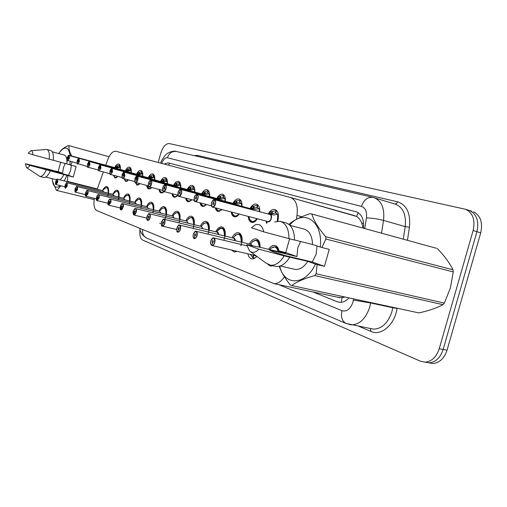 <?xml version="1.0" encoding="UTF-8"?>
<svg xmlns="http://www.w3.org/2000/svg" width="507" height="507" viewBox="0 0 507 507"><rect width="100%" height="100%" fill="white"/><g stroke="black" fill="none" stroke-linecap="round" stroke-linejoin="round"><path stroke-width="0.76" d="M268.203 214.005C270.187 210.557 272.417 209.049 274.889 209.467C278.172 210.944 279.173 214.657 277.912 220.602L277.747 221.153M250.04 208.51C251.935 205.164 254.051 203.687 256.377 204.074C258.747 204.942 259.85 207.496 259.685 211.736M232.941 203.345C234.754 200.088 236.756 198.636 238.949 199.004C241.18 199.828 242.2 202.28 242.016 206.374M216.812 198.471C218.549 195.296 220.456 193.883 222.529 194.225C224.62 194.999 225.571 197.369 225.374 201.323M201.577 193.864C203.244 190.771 205.062 189.39 207.021 189.707C208.992 190.448 209.873 192.73 209.664 196.558M187.159 189.51C188.762 186.494 190.493 185.137 192.349 185.435C194.213 186.145 195.03 188.351 194.815 192.052M173.502 185.378C175.048 182.444 176.696 181.113 178.458 181.392C180.213 182.064 180.98 184.199 180.752 187.793M160.542 181.468C162.025 178.597 163.603 177.292 165.276 177.558C166.942 178.198 167.652 180.264 167.418 183.749M148.475 177.513L148.24 177.748C149.66 174.94 151.168 173.667 152.759 173.914C154.337 174.522 155.003 176.525 154.762 179.915M136.592 174.034C137.961 171.404 139.381 170.213 140.851 170.447C142.347 171.03 142.974 172.976 142.727 176.265M125.565 170.39C126.858 168.001 128.176 166.923 129.513 167.145C130.939 167.709 131.522 169.592 131.275 172.792M114.956 167.101C116.198 164.819 117.447 163.786 118.708 163.995C120.058 164.541 120.609 166.366 120.355 169.49M268.507 249.381C270.415 246.484 272.512 245.166 274.8 245.439C276.961 245.92 278.362 247.758 278.996 250.959M249.362 244.057C251.269 240.356 253.506 238.626 256.073 238.867C258.843 239.678 260.18 242.485 260.091 247.302M232.067 237.745C233.904 234.139 236.034 232.46 238.461 232.694C241.389 233.689 242.561 236.889 241.991 242.295M215.767 231.807C217.541 228.289 219.569 226.648 221.863 226.876C224.588 227.827 225.672 230.888 225.114 236.072M200.385 226.198C202.09 222.769 204.029 221.166 206.197 221.388C208.745 222.288 209.746 225.235 209.207 230.21M185.835 220.894C187.482 217.554 189.333 215.988 191.393 216.197C193.775 217.059 194.701 219.886 194.175 224.683M172.057 215.874C173.648 212.61 175.422 211.083 177.374 211.286C179.611 212.11 180.473 214.829 179.953 219.449M158.989 211.115C160.529 207.933 162.227 206.438 164.078 206.628C166.188 207.414 166.987 210.037 166.473 214.499M146.58 206.596C148.069 203.484 149.698 202.02 151.46 202.211C153.444 202.958 154.185 205.493 153.684 209.803M134.786 202.299C136.225 199.264 137.784 197.831 139.463 198.003C141.339 198.725 142.03 201.171 141.535 205.341M123.55 198.212C124.944 195.239 126.439 193.839 128.043 194.004C129.817 194.694 130.464 197.058 129.982 201.102M112.846 194.32C114.195 191.412 115.634 190.036 117.161 190.195C118.841 190.854 119.443 193.148 118.968 197.065C119.322 193.864 118.834 191.919 117.497 191.24L115.374 191.792M102.668 190.499C103.973 187.717 105.342 186.405 106.781 186.557C108.378 187.191 108.935 189.415 108.473 193.218M344.183 296.849L342.022 297.647L345.102 297.045M363.145 228.118L361.795 223.207C360.49 219.981 358.734 217.725 356.541 216.438L290.612 197.527M337.916 297.286L341.826 297.571M94.397 198.357C93.402 204.923 94.201 209.004 96.799 210.601L273.964 283.635C277.766 283.812 281.265 281.537 284.446 276.809M296.335 219.347L296.988 215.431C298.135 205.798 295.993 199.828 290.574 197.515L115.786 151.251C112.706 150.991 109.924 154.033 107.446 160.389L105.735 165.2M103.346 171.93L97.205 189.231M128.607 179.922L125.742 181.519L123.974 178.698M139.919 183.629L136.991 185.169L135.103 182.165M151.796 187.527L148.805 189.01C147.67 188.674 146.979 187.482 146.738 185.423M164.274 191.627L161.232 193.04C160.047 192.704 159.318 191.5 159.04 189.428M177.982 195.284L174.313 197.293C173.083 196.944 172.31 195.734 171.993 193.655M191.925 199.758L188.103 201.767C186.83 201.418 186.006 200.195 185.644 198.117M206.596 204.536L202.667 206.495C201.342 206.14 200.474 204.917 200.062 202.832M222.11 209.606L218.067 211.495C216.692 211.134 215.773 209.911 215.304 207.832M239.279 214.068C237.675 216.178 236.04 217.085 234.38 216.793C232.669 216.318 231.623 214.715 231.249 211.983M257.417 218.79C255.623 221.521 253.709 222.725 251.687 222.415C249.615 221.806 248.462 219.804 248.227 216.4M266.441 223.156L266.333 221.109M117.82 176.398L115.019 178.039L113.334 175.213M160.383 223.435L159.705 223.27M237.099 251.314L234.297 252.055L231.61 250.046M256.783 256.314C255.198 258.183 253.57 259.033 251.897 258.849C249.869 258.469 248.544 256.789 247.923 253.823M272.848 265.744L270.624 266.08L267.842 264.407M158.197 162.474L160.592 153.741C162.804 146.916 165.681 143.519 169.237 143.563L465.908 209.359C472.961 213.13 475.363 220.19 473.126 230.539L439.239 348.734L443.156 349.469C440.387 357.695 435.703 362.15 429.112 362.822L424.999 362.15L429.112 362.822C435.703 362.15 440.387 357.695 443.156 349.469L476.941 231.686L443.156 349.469L447.041 350.191C444.284 358.392 439.601 362.828 432.997 363.5L428.897 362.828M471.808 211.235L469.697 210.563C476.757 214.334 479.172 221.375 476.941 231.686C479.172 221.375 476.757 214.334 469.697 210.563L468.056 210.044M473.456 211.755C480.522 215.526 482.949 222.548 480.731 232.821L447.041 350.191M439.239 348.734C436.464 356.991 431.78 361.466 425.196 362.144L420.544 361.25L142.733 240.096C140.249 238.601 139.349 235.026 140.027 229.373M312.851 291.931L337.415 301.798L339.703 302.343C342.979 302.552 346.059 301.063 348.955 297.875M363.487 228.213C364.153 219.512 361.776 214.049 356.345 211.818L168.058 162.829L164.16 164.053M56.885 179.377L57.405 179.205L57.747 182.286L55.998 184.485L57.627 182.254C57.88 178.679 57.228 178.432 55.681 181.506L55.909 184.447L56.461 182.78M108.511 192.958C108.796 189.979 108.327 188.186 107.097 187.577L105.095 188.097M103.453 191.957L102.801 190.645L103.453 191.957L102.801 190.645L57.405 179.205C57.304 178.521 56.727 179.288 55.675 181.506C55.371 183.705 55.459 184.719 55.954 184.554L56.017 184.573M56.397 182.767L56.315 181.753L56.873 180.98L56.987 182.007L55.998 184.485M56.068 184.599L64.915 186.791L56.055 184.592M107.82 195.949C109.043 191.557 108.802 188.769 107.097 187.577L106.952 187.533M120.393 167.12L117.542 167.88L114.816 167.652L115.159 168.007M68.565 155.478L114.734 167.627L116.16 165.973L117.453 165.878L119.665 164.737M69.066 155.408L69.446 158.368L67.691 160.757C67.203 161.378 67.076 160.358 67.292 157.696C68.179 155.624 68.775 154.831 69.079 155.307L67.298 157.696C67.057 161.277 67.735 161.486 69.326 158.33L69.066 155.408L68.66 158.121L68.071 158.919L67.963 157.905L68.572 157.113M115.482 177.691L116.914 177.38M115.184 166.904L117.047 167.411L116.838 166.03M119.861 165.06L119.424 166.55L117.047 167.411M69.174 155.338L114.804 167.646M119.24 166.499L119.677 164.75M68.54 157.107L68.977 155.376M115.431 177.672L116.179 177.875M116.654 167.31L116.287 167.551M120.349 167.937L119.424 166.55M66.379 182.97L66.937 182.786L67.317 185.955L65.498 188.192L67.197 185.917C67.437 182.254 66.753 181.994 65.156 185.137L65.409 188.16L65.973 186.449M113.809 195.778L113.181 194.403L113.809 195.778L113.181 194.403L66.937 182.786C66.835 182.114 66.24 182.894 65.143 185.131C64.833 187.375 64.934 188.42 65.447 188.262L65.523 188.281M65.91 186.437L65.821 185.391L66.398 184.605L66.525 185.663L65.498 188.192M118.283 199.866C119.551 195.353 119.291 192.483 117.497 191.24L117.339 191.196M76.348 186.747L76.944 186.551C77.634 186.899 77.774 187.983 77.362 189.802L75.53 192.204L77.241 189.77C77.47 186.006 76.753 185.733 75.093 188.946L75.378 192.052L75.968 190.302M129.957 201.102C130.324 197.8 129.805 195.791 128.391 195.075L126.142 195.664M124.665 199.777L123.923 198.307L124.665 199.777L123.923 198.307L76.944 186.551C76.798 185.885 76.183 186.684 75.087 188.94C74.776 191.234 74.884 192.305 75.423 192.159L75.499 192.178M75.892 190.283L75.796 189.212L76.392 188.414L76.532 189.498L75.473 192.09M85.303 194.606L75.53 192.204L85.303 194.612M129.26 203.966C130.572 199.34 130.286 196.374 128.391 195.075L128.22 195.03M86.817 190.714L87.464 190.499C88.193 190.86 88.345 191.982 87.926 193.851L86.025 196.304L87.8 193.813C88.022 189.948 87.267 189.662 85.544 192.952L85.867 196.146L86.469 194.352M141.504 205.335C141.878 201.932 141.32 199.859 139.831 199.105L137.441 199.733M136.06 203.985L135.356 202.445L136.06 203.985L135.356 202.445L87.464 190.499C87.223 189.884 86.583 190.695 85.537 192.945C85.214 195.265 85.341 196.367 85.905 196.253L85.987 196.279M86.424 194.346L85.962 196.184M86.393 194.333L86.279 193.23L86.906 192.413L87.058 193.535L86.437 194.352M86.057 196.31L96.298 198.82L86.019 196.298M140.781 208.276C142.144 203.522 141.827 200.461 139.831 199.105L139.64 199.055M97.838 194.897L98.535 194.663C99.309 195.037 99.48 196.184 99.049 198.117L97.059 200.614L98.922 198.079C99.125 194.099 98.333 193.794 96.545 197.166L96.9 200.455L97.528 198.617M153.634 209.79C154.02 206.279 153.425 204.131 151.853 203.339L149.305 204.004M148.038 208.409L147.29 206.774L148.038 208.409L147.29 206.774L98.535 194.663C98.181 194.187 97.515 195.024 96.533 197.16C96.21 199.536 96.349 200.671 96.945 200.569L97.021 200.588M97.477 198.611L97.002 200.493M97.439 198.598L97.319 197.464L97.965 196.627L98.136 197.774L97.49 198.617M97.103 200.626L107.89 203.256L97.059 200.614M152.886 212.813C154.305 207.921 153.957 204.765 151.853 203.339L151.637 203.282M131.427 170.377L128.366 171.132L125.552 170.897L125.926 171.284M78.471 158.533L79.029 158.349L125.444 170.865L126.858 169.154L128.176 169.053L130.527 167.906M79.016 158.45L79.434 161.486L77.603 163.932C77.146 164.579 77.001 163.533 77.172 160.782C78.072 158.678 78.693 157.867 79.029 158.349L77.178 160.789C76.95 164.458 77.66 164.686 79.314 161.454L79.016 158.45L78.61 161.232L78.002 162.05L77.875 161.004L78.509 160.199M126.205 181.164L127.777 180.809M125.882 170.118L127.77 170.625L127.549 169.211M130.705 168.191L130.242 169.756L127.77 170.625M79.13 158.38L125.54 170.891M130.052 169.699L130.502 167.899M78.477 160.187L78.927 158.418M126.154 181.145L126.953 181.354M127.377 170.523L126.807 170.979M130.933 170.428L130.242 169.756M142.74 173.755L139.723 174.547L136.839 174.3M88.883 161.739L89.486 161.543L136.706 174.262L138.088 172.481L139.425 172.386L141.916 171.233M89.473 161.644L89.929 164.769L88.028 167.266C87.527 167.887 87.369 166.809 87.553 164.034C88.459 161.904 89.105 161.074 89.486 161.543L87.559 164.034C87.343 167.804 88.091 168.039 89.802 164.737L89.473 161.644L89.067 164.502L88.427 165.339L88.294 164.262L88.953 163.438M137.454 184.802L139.184 184.396L137.517 184.821L138.253 185.011M137.099 173.476L139.026 173.996L138.779 172.545M142.074 171.48L141.592 173.121L139.026 173.996M137.226 174.719L89.593 161.575M141.39 173.058L141.852 171.214M88.921 163.425L89.378 161.613M137.403 184.789L135.838 183.078M138.62 173.895L138.069 174.383M142.328 173.831L141.592 173.121M154.876 177.336L151.65 178.128L148.652 177.862L149.096 178.331M99.828 165.117L100.481 164.902L148.519 177.83L150.148 175.935M100.475 165.009L100.969 168.223L98.985 170.777C98.402 171.296 98.231 170.181 98.472 167.443C99.385 165.295 100.05 164.452 100.481 164.902L98.478 167.449C98.276 171.322 99.061 171.569 100.836 168.185L100.475 165.009L100.063 167.944L99.404 168.793L99.252 167.69L99.942 166.847M149.216 188.61L151.175 188.16L149.343 188.642L150.129 188.851M148.881 177.013L150.833 177.539L150.573 176.043L153.881 174.725M153.513 176.645L150.833 177.539M100.595 164.933L148.633 177.856M153.298 176.588L153.773 174.7M154.02 174.928L153.507 176.651L154.299 177.406M99.904 166.835L100.373 164.978M150.427 177.431L149.895 177.951M150.154 175.929L150.573 176.043M71.386 165.231L70.587 170.352L68.565 175.346L73.261 177.019L67.83 175.631L67.279 181.696M60.675 162.196L58.121 171.632L62.576 173.217L63.375 167.887L65.13 163.368M67.83 175.631L66.943 175.359L64.256 180.936M60.485 185.689C55.751 189.041 52.981 186.696 52.177 178.654M52.652 170.536L58.121 171.632M60.878 185.79L56.892 190.474L56.34 190.252L52.386 180.771M66.943 175.359L29.957 165.396C28.658 167.43 27.517 168.166 26.529 167.595L25.35 163.71L52.69 170.276M64.021 174.319C62.659 177.127 61.227 178.946 59.725 179.795M50.396 170.865C48.184 175.492 46.029 177.691 43.919 177.469L43.779 177.437M46.352 169.826C44.147 174.471 41.999 176.683 39.907 176.461L26.529 167.595M25.35 163.71L29.957 165.396M42.404 168.28L68.565 175.346M56.892 190.474L94.201 199.593M67.444 181.379L97.319 188.915M109.049 156.726L69.028 145.667C68.603 148.665 69.522 152.125 71.791 156.042M59.877 151.815C61.581 149.413 64.44 147.309 68.458 145.509L69.028 145.667M58.666 153.558C64.598 145.541 68.451 146.225 70.219 155.617M70.213 161.429L69.808 164.788L70.701 165.054L72.152 161.948M53.26 160.237L69.808 164.788M52.329 151.853L64.376 155.098C66.373 155.858 67.203 158.767 66.867 163.824M50.789 150.535C52.912 151.378 53.736 154.616 53.26 160.263L49.223 159.198C49.711 153.539 48.9 150.294 46.79 149.457L50.789 150.535M30.959 150.706L46.79 149.457M32.835 154.724L28.189 153.177L30.832 150.718C32.08 150.661 32.746 151.999 32.835 154.724L49.223 159.198M62.576 173.217L42.404 168.039M73.261 177.019L76.12 166.48L70.701 165.054M317.002 245.958L316.172 254.203L312.249 261.999L324.448 266.34L317.122 264.61L316.115 273.793L314.771 275.599C304.333 278.444 296.665 281.765 291.766 285.58L290.353 285.01C285.023 278.394 281.303 272.151 279.192 266.295M289.598 238.803L285.745 252.575L296.956 256.561L297.742 247.91L300.632 241.503M316.115 273.793L444.354 303.097L450.4 287.906L453.277 271.929L325.893 239.038L321.932 247.524L320.234 247.017C323.409 221.02 303.433 208.25 289.731 225.07M444.354 303.097L443.004 304.682L314.771 275.599M291.766 285.58L418.959 312.914C428.814 310.715 436.825 307.971 443.004 304.682M317.122 264.61L315.436 264.09C305.366 285.999 283.945 286.068 279.718 266.156M278.761 251.827L278.635 250.876L278.501 251.77M315.436 264.09L307.806 261.371L284.18 255.883L258.881 249.178C255.509 252.701 252.41 253.304 249.583 250.99L246.751 244.742L260.883 247.454L285.796 253.506L278.844 251.028M307.806 261.371C304.042 267.05 299.865 269.737 295.296 269.432L293.528 269.027M289.719 257.195C285.669 263.678 281.163 266.783 276.201 266.505L274.306 266.074M284.18 255.883C280.13 262.404 275.637 265.522 270.7 265.256L265.814 262.981L250.604 251.745M246.751 244.742L258.881 249.178M296.956 256.561L269.629 250.046C270.345 250.813 275.333 252.613 284.585 255.439L312.249 261.999M288.92 224.367C293.604 220.272 300.759 216.685 310.379 213.612L436.394 248.278L311.837 214.024C313.763 220.659 318.39 228.22 325.709 236.706L452.992 269.8C449.722 263.12 444.506 256.041 437.338 248.557M452.992 269.8L453.277 271.929M325.709 236.706L325.893 239.038M310.962 213.758L311.837 214.024M294.523 239.969L312.546 244.494L320.234 247.017M290.042 225.381L303.908 229.006C309.302 230.641 312.185 235.799 312.546 244.494M280.669 221.47L285.574 222.763C291.373 224.576 294.358 230.33 294.523 240.039L289.003 238.658C288.857 228.911 285.897 223.137 280.124 221.331L274.642 221.901M263.716 231.845L251.485 227.757L255.23 224.867C259.59 223.479 262.417 225.805 263.716 231.845L289.003 238.658M285.745 252.575L278.635 250.876M324.448 266.34L329.233 249.349L321.932 247.524M109.449 199.308L110.209 199.042C111.027 199.435 111.217 200.62 110.78 202.604L108.701 205.164L110.64 202.566C110.83 198.478 109.994 198.155 108.137 201.609L108.53 204.999L109.176 203.111M166.404 214.48C166.797 210.855 166.157 208.624 164.496 207.794L161.784 208.504M160.643 213.06L159.737 211.299L160.643 213.06L159.737 211.299L110.209 199.042C109.785 198.63 109.094 199.479 108.124 201.602C107.795 204.017 107.94 205.189 108.574 205.113L108.656 205.132M109.087 203.092L108.954 201.919L109.626 201.064L109.816 202.249L108.637 205.037M108.745 205.17L120.115 207.933L108.701 205.164M164.623 219.727C167.177 214.024 167.133 210.05 164.496 207.794L164.262 207.731M120.805 209.79L120.85 209.911C120.222 210.075 120.058 208.871 120.355 206.286C121.369 204.048 122.092 203.18 122.523 203.675C123.391 204.074 123.6 205.303 123.157 207.35L120.92 209.835C121.756 209.898 122.453 209.055 123.011 207.306C123.188 203.092 122.301 202.756 120.368 206.292L120.805 209.79L121.477 207.857M179.865 219.43C180.258 215.678 179.579 213.365 177.818 212.484L174.921 213.238M173.926 217.972L173.064 216.128L173.926 217.972L173.064 216.128L122.523 203.675M121.382 207.832L121.23 206.628L121.934 205.747L122.143 206.976L121.42 207.845L120.92 209.835M179.053 222.617C180.593 217.433 180.181 214.055 177.818 212.484L177.558 212.414M133.785 214.86L133.829 214.981C132.929 213.213 132.752 211.964 133.284 211.242C134.26 209.036 135.014 208.143 135.546 208.567C136.472 208.979 136.7 210.247 136.244 212.363L133.905 214.905C134.786 214.974 135.521 214.112 136.098 212.319C136.25 207.978 135.318 207.623 133.297 211.248L133.785 214.86L134.482 212.87M194.061 224.652C194.473 220.767 193.737 218.365 191.868 217.433L188.775 218.238M187.939 223.162L186.893 221.153L187.939 223.162L186.893 221.153L135.623 208.586M133.316 214.334L133.924 215.006M134.418 212.858L133.905 214.905M134.38 212.845L134.209 211.596L134.944 210.703L135.173 211.97L134.444 212.864M134.032 215.05L146.726 218.105L133.962 215.031M193.218 227.935C194.834 222.586 194.384 219.087 191.868 217.433L191.576 217.357M167.405 181.069L164.192 181.899L161.112 181.62M112.072 168.438L109.981 171.043C109.791 175.029 110.615 175.289 112.465 171.822L112.066 168.552L112.598 171.86L110.532 174.471C109.937 174.814 109.753 173.673 109.968 171.043C110.932 168.831 111.629 167.963 112.072 168.438L160.96 181.582L161.049 180.955L162.538 179.611M161.701 192.647L163.793 192.109L161.777 192.666L162.614 192.888M161.264 180.726L163.254 181.259L162.962 179.725L166.461 178.401M166.575 178.559L166.043 180.365L163.254 181.259M161.575 182.133L161.074 181.614L112.186 168.476M111.477 170.428L111.648 171.569L110.957 172.437L110.792 171.296L111.958 168.514M165.814 180.296L166.309 178.356M112.066 168.552L111.508 170.441M161.638 192.628L159.863 190.689M162.836 181.151L162.335 181.709M166.892 181.17L166.043 180.365M162.544 179.611L162.962 179.725M180.72 185.023L177.399 185.866L174.193 185.575L174.725 186.145M123.505 172.437L124.291 172.171L174.047 185.53L174.085 184.871L175.308 183.521L179.706 182.267M124.291 172.285L124.874 175.695C124.297 177.501 123.575 178.388 122.713 178.369C122.041 178.565 121.838 177.387 122.098 174.833C122.802 172.843 123.531 171.955 124.291 172.171L122.111 174.839C121.934 178.939 122.808 179.212 124.735 175.656L124.291 172.285L123.873 175.39L123.15 176.278L122.967 175.105L123.721 174.224M174.782 196.881L177.089 196.26L174.864 196.906L175.764 197.141M174.3 184.637L176.322 185.182L176.011 183.597M179.795 182.387L179.231 184.269L176.322 185.182M124.411 172.209L174.174 185.568M178.996 184.199L179.497 182.216M123.676 174.212L124.177 172.253M174.712 196.862L172.824 194.796M175.897 185.068L175.435 185.663M180.143 185.131L179.231 184.269M194.758 189.187L191.329 190.055L188.002 189.738L188.585 190.372M137.201 176.113L134.919 178.844C134.761 183.065 135.686 183.357 137.695 179.712L137.327 176.151C138.1 176.664 138.265 177.862 137.834 179.751C137.245 181.601 136.491 182.514 135.578 182.482C134.894 182.881 134.672 181.664 134.906 178.838C135.61 176.823 136.37 175.916 137.201 176.113L187.856 189.7L187.837 189.003L189.054 187.596L193.68 186.348M188.572 201.349L191.126 200.626L188.667 201.374L189.624 201.621M188.04 188.756L190.1 189.307L189.757 187.679M193.731 186.418L193.142 188.395L190.1 189.307M137.327 176.151L187.989 189.732M137.201 176.233L136.611 178.23L136.782 179.427L136.028 180.334L135.825 179.129L136.611 178.223M192.894 188.319L193.408 186.278M136.573 178.21L137.08 176.195M188.496 201.323L186.475 199.112M189.669 189.2L189.244 189.833M194.124 189.314L193.142 188.395M148.348 214.106L149.331 213.745C150.313 214.176 150.573 215.488 150.097 217.674C149.514 219.499 148.754 220.418 147.81 220.425L147.651 220.272C148.583 220.355 149.35 219.474 149.952 217.63C150.078 213.149 149.09 212.769 146.979 216.495C146.548 218.384 146.726 219.632 147.518 220.222L148.247 218.175M209.068 230.178C209.492 226.154 208.707 223.644 206.71 222.668L203.402 223.524M202.749 228.651L201.621 226.496L202.749 228.651M148.183 218.168L147.651 220.272M148.139 218.149L147.949 216.863L148.716 215.944L148.976 217.256L148.209 218.175M208.187 233.556C209.879 228.036 209.391 224.405 206.71 222.668L206.387 222.579M162.867 219.651L163.945 219.233C165.003 219.683 165.282 221.039 164.8 223.308C164.198 225.178 163.4 226.122 162.405 226.128L162.227 225.964C163.222 226.065 164.027 225.159 164.642 223.257C164.75 218.631 163.698 218.232 161.492 222.053C161.049 224.005 161.251 225.292 162.094 225.913L162.855 223.809M224.956 236.034C225.393 231.851 224.544 229.24 222.421 228.201L222.053 228.099C220.272 227.675 218.466 228.98 216.641 232.016C221.477 226.109 224.094 227.409 224.481 235.92M218.428 234.462L217.37 232.2L218.428 234.462L217.37 232.2L164.053 219.265M162.728 223.777L162.519 222.446L163.324 221.508L163.609 222.865L162.779 223.796L162.227 225.964M162.386 226.122L176.651 229.513L162.291 226.103M224.031 239.513C225.811 233.816 225.273 230.039 222.421 228.201L222.053 228.099M178.287 225.539L179.472 225.07C180.606 225.539 180.923 226.946 180.422 229.291C179.801 231.211 178.965 232.174 177.919 232.187L177.716 232.016C178.768 232.124 179.617 231.205 180.258 229.246C180.34 224.462 179.225 224.031 176.911 227.96C176.455 229.975 176.677 231.306 177.57 231.959L178.369 229.791M241.801 242.245C242.251 237.897 241.338 235.172 239.07 234.063L235.254 235.045M234.76 250.775L235.552 251.085M235.052 240.629L233.911 238.195L235.045 240.629L233.911 238.195L179.605 225.102M178.23 229.76L178.001 228.378L178.838 227.415L179.155 228.822L178.312 229.785M235.584 250.965L236.883 251.447M178.28 229.779L177.716 232.016M240.825 245.838C242.701 239.938 242.118 236.015 239.07 234.063L238.658 233.955M236.737 251.231L235.926 251.225M194.682 231.819L196 231.281C197.217 231.769 197.565 233.226 197.052 235.66C196.412 237.631 195.544 238.62 194.428 238.632L194.206 238.455C195.328 238.582 196.215 237.631 196.887 235.616C196.931 230.66 195.74 230.203 193.319 234.247C192.85 236.325 193.091 237.707 194.054 238.391L194.884 236.161M256.276 240.166L256.745 240.286C258.817 241.212 259.85 243.531 259.838 247.251C259.85 243.531 258.824 241.212 256.745 240.286L252.638 241.345M250.249 254.362L253.107 257.829M253.937 255.623L255.173 255.503M252.511 245.832L251.263 244.513L252.511 245.832L251.263 244.513L196.152 231.319M194.732 236.123L194.479 234.69L195.36 233.702L195.708 235.166L194.827 236.154M253.677 255.566L253.088 257.886L254.603 258.228M252.663 257.727L253.361 255.446L254.273 255.655M194.789 236.142L194.206 238.455M255.3 255.534L256.168 256.327L256.441 256.06M252.619 254.913L253.361 255.446M256.168 256.333L256.643 256.441M255.332 257.74L253.544 257.987M212.16 238.531L213.624 237.903C214.936 238.41 215.323 239.925 214.797 242.46C214.138 244.475 213.225 245.496 212.046 245.508L211.793 245.318C212.984 245.464 213.929 244.494 214.626 242.409C214.632 237.276 213.365 236.794 210.811 240.952C210.329 243.1 210.601 244.532 211.628 245.255L212.496 242.948M275.003 246.77L277.202 248.094L278.603 251.098L277.646 248.703L275.846 247.036L275.003 246.77L271.112 248.043M212.338 242.91L212.053 241.427L212.978 240.413L213.371 241.928L212.439 242.942M212.008 245.502L255.934 255.686L211.856 245.47M212.395 242.935L211.793 245.318M209.657 193.598L206.045 194.473L202.591 194.143L203.225 194.834M150.858 180.283L150.737 180.372C149.812 180.359 149.052 181.265 148.469 183.084C149.147 181.043 149.952 180.112 150.858 180.283L202.464 194.105L202.35 193.363L203.56 191.9L205.012 191.804L208.092 190.562L208.428 190.657L207.826 192.742L208.884 193.725M203.136 206.057L205.969 205.215L203.244 206.089L204.264 206.349M202.547 193.104L204.638 193.668L204.27 191.982M207.826 192.736L204.638 193.668M150.991 180.327C151.808 180.86 151.999 182.095 151.555 184.041C150.94 185.942 150.154 186.874 149.191 186.842C148.437 187.146 148.19 185.892 148.456 183.078C148.336 187.438 149.311 187.742 151.409 183.997C151.834 182.121 151.656 180.923 150.864 180.41L202.572 194.137M150.211 182.444L150.44 183.699L149.654 184.63L149.432 183.382L150.211 182.444L150.737 180.372M207.559 192.666L208.092 190.562M150.864 180.41L150.256 182.457M203.047 206.032L200.886 203.662M204.201 193.554L203.827 194.238M225.273 198.243L221.603 199.15L218.016 198.795M164.287 185.074L165.32 184.7L217.845 198.75L217.687 197.971L218.897 196.443L224.024 195.208M165.339 184.833L165.472 184.751C166.34 185.302 166.55 186.582 166.1 188.585C165.459 190.543 164.636 191.5 163.622 191.456C162.785 191.665 162.513 190.366 162.817 187.565C164.382 184.751 165.219 183.8 165.326 184.706L165.206 184.789C164.224 184.776 163.431 185.701 162.829 187.571C162.715 192.064 163.755 192.387 165.941 188.547C166.385 186.608 166.182 185.372 165.339 184.833L164.712 186.944L164.921 188.224L164.091 189.181L163.843 187.888L164.712 186.944M218.53 211.039L221.692 210.05L218.65 211.07L219.746 211.356M223.993 195.208L223.346 197.343L224.493 198.395M218.853 196.488L217.89 197.705L220.013 198.275L219.613 196.539M223.353 197.337L220.013 198.275M218.701 199.543L217.997 198.788L165.472 184.751M223.074 197.261L223.619 195.1M219.563 198.155L219.252 198.896M164.667 186.931L165.206 184.789M218.435 211.013L216.121 208.472M241.89 203.174L238.081 204.099L234.367 203.732M179.535 189.808L180.695 189.396L234.171 203.675L233.936 202.857L235.134 201.26L240.572 200.069M180.714 189.529L180.847 189.441C181.772 190.024 182 191.348 181.538 193.414C180.879 195.423 180.01 196.405 178.939 196.361C178.008 196.456 177.71 195.113 178.052 192.33C179.662 189.466 180.536 188.484 180.695 189.396L180.568 189.485C179.529 189.46 178.692 190.41 178.065 192.337C177.982 196.976 179.085 197.324 181.379 193.37C181.829 191.373 181.607 190.093 180.714 189.529L180.061 191.709L180.289 193.034L179.421 194.01L179.148 192.673L180.061 191.703M234.83 216.318L238.366 215.152M234.12 202.572L236.287 203.155L235.85 201.361M240.457 200.018L239.792 202.211L236.287 203.155M235.096 204.53L234.329 203.719L180.847 189.441M239.494 202.128L240.058 199.904M235.831 203.034L235.584 203.833M180.01 191.69L180.568 189.485M234.728 216.286L238.379 215.139M241.028 203.345L239.792 202.211M259.546 208.409L255.572 209.353L251.7 208.96M197.033 194.39L196.906 194.479C195.797 194.441 194.922 195.417 194.27 197.4C194.219 202.204 195.391 202.572 197.793 198.503C198.256 196.443 198.015 195.119 197.058 194.53L197.198 194.435C198.186 195.049 198.44 196.418 197.958 198.554C197.28 200.62 196.367 201.628 195.227 201.571C194.213 201.571 193.889 200.183 194.257 197.4C195.917 194.479 196.843 193.471 197.033 194.39L251.491 208.903L251.168 208.035L252.359 206.368L258.076 205.151M252.125 221.914L256.098 220.526M251.345 207.737L253.544 208.326L253.069 206.469M257.233 207.376L253.544 208.326M252.492 209.828L251.662 208.954L197.198 194.435M196.329 196.754L196.634 198.142L195.721 199.15L195.423 197.762L196.329 196.754L196.906 194.479M256.922 207.287L257.499 204.999M257.924 205.12L257.233 207.382L258.57 208.592M197.058 194.53L196.38 196.773M252.017 221.882L253.544 222.281M253.088 208.212L252.917 209.061M278.273 213.973L274.167 214.943L270.111 214.518M214.448 199.707L214.309 199.802C213.136 199.752 212.211 200.753 211.533 202.8C211.514 207.769 212.769 208.162 215.291 203.979C215.773 201.849 215.5 200.474 214.474 199.853L214.619 199.758C215.671 200.398 215.957 201.824 215.462 204.023C214.759 206.153 213.802 207.186 212.585 207.129C211.457 206.913 211.102 205.468 211.52 202.794C213.155 199.859 214.131 198.833 214.448 199.707L269.908 214.461L269.483 213.536L270.656 211.793L276.708 210.595M269.648 213.225L271.885 213.827L271.365 211.901M276.48 210.544L275.764 212.87L271.885 213.827M268.026 221.546L268.127 221.578C269.401 221.66 270.383 220.684 271.074 218.65C271.537 216.533 271.213 215.158 270.085 214.512L214.619 199.758M213.72 202.154L214.055 203.592L213.098 204.625L212.763 203.187L213.72 202.154L214.309 199.802M275.434 212.775L276.03 210.411M271.074 218.65C270.041 220.982 269.059 221.958 268.127 221.578L268.127 221.578C270.497 221.039 271.479 219.062 271.074 215.659M214.474 199.853L213.777 202.166M271.416 213.707L271.334 214.619M277.221 214.176L275.764 212.87M169.496 163.235L168.514 165.206M358.17 212.642L356.541 216.438M363.614 223.346L361.795 223.207M342.022 297.647L341.205 302.33M301.83 216.743L296.988 215.431M480.731 232.821L473.126 230.539M146.916 238.17L146.637 238.049C143.532 236.376 142.201 233.562 142.657 229.595M278.761 284.655L341.991 310.709C346.794 311.913 350.438 309.067 352.935 302.172L353.582 298.864M370.687 302.54L369.704 307.141C365.858 318.542 359.799 324.448 351.541 324.86L348.886 324.423M370.344 328.492L373.653 329.132C381.993 328.77 388.07 322.997 391.873 311.818L392.76 307.724L370.617 302.971L353.392 300.1M397.07 308.212L397.032 308.433C394.877 324.613 381.169 336.344 370.997 331.451L358.753 326.255M194.149 155.617L197.299 155.383L397.602 201.818C406.772 204.955 410.721 213.428 409.441 227.244L407.444 240.312M373.722 197.591L374.464 197.825C381.739 201.165 384.762 208.694 383.526 220.406L405.207 226.616C406.373 215.101 403.268 207.674 395.891 204.321L394.966 204.042L396.531 203.541L397.602 201.818M364.736 228.556L366.428 217.877C372.018 218.048 377.715 218.891 383.526 220.406L381.53 233.176M397.032 308.433L392.76 307.724L392.83 307.299M403.28 239.165L405.207 226.616L409.441 227.244M366.428 217.877C367.074 211.666 365.427 207.832 361.478 206.368L167.392 157.772C165.25 157.563 163.349 159.439 161.689 163.4M196.855 156.251L197.299 155.383M370.997 331.451L370.256 328.473M361.478 206.368C363.836 199.834 367.626 196.836 372.86 197.369L373.336 197.496M167.392 157.772C169.104 153.063 172.139 150.972 176.493 151.492C174.288 150.256 167.836 152.607 166.917 153.83C165.491 154.362 160.592 161.67 160.896 162.595L161.213 163.273M346.465 323.637L346.078 323.472C341.997 321.089 340.634 316.837 341.991 310.709M170.973 163.653L168.058 162.829M356.408 211.837L356.034 211.73M340.14 302.368L337.415 301.798M102.693 190.619L103.65 192.007M55.928 184.535L55.675 184.199M102.579 190.588L104.322 188.877C107.066 186.462 108.327 187.875 108.092 193.123M115.095 167.678L115.425 168.159M77.045 163.248L67.279 160.339M120.14 167.158L120.159 169.433M117.529 176.322C115.716 178.134 114.468 177.805 113.796 175.333M114.956 167.107L116.395 167.494M117.453 165.878L117.662 167.259M112.998 194.352L114.012 195.829M112.871 194.327L114.481 192.723C117.409 190.03 118.771 191.45 118.575 196.97M123.797 198.275L124.874 199.828M123.664 198.243L125.102 196.779C128.233 193.769 129.722 195.176 129.558 201M135.135 202.388L136.275 204.036M85.886 196.241L85.55 195.81M134.989 202.356L136.225 201.083C139.577 197.686 141.206 199.074 141.098 205.234M147.043 206.71L148.253 208.459M96.919 200.55L96.552 200.081M146.903 206.679L147.879 205.658C151.479 201.799 153.253 203.142 153.222 209.689M125.844 170.916L126.199 171.429M87.432 166.543L77.165 163.482M131.028 170.39L131.066 172.741M128.296 179.839C126.458 181.588 125.178 181.252 124.462 178.832M125.654 170.32L127.118 170.713M128.176 169.053L128.404 170.472M137.118 174.319L137.498 174.858M98.352 170.003L88.028 167.266L87.553 166.778M142.461 173.787L142.511 176.208M139.577 183.54C137.727 185.22 136.421 184.871 135.654 182.507M136.877 173.692L138.367 174.091M139.425 172.386L139.672 173.844M148.963 177.894L149.362 178.464M109.861 173.654L98.985 170.777L98.472 170.244M154.464 177.355L154.534 179.852M151.422 187.425C149.299 189.168 147.898 188.547 147.233 185.556M148.659 177.235L150.173 177.64M151.232 175.878L151.498 177.38M159.578 211.261L160.865 213.117M108.555 205.094L108.149 204.581M159.452 211.229L160.098 210.551C163.957 206.115 165.922 207.388 165.979 214.379M172.779 216.052L174.148 218.029M120.831 209.892L120.387 209.321M172.912 215.843C177.057 210.646 179.225 211.806 179.427 219.322M186.709 221.109L188.173 223.219M186.614 221.084C190.993 215.5 193.325 216.647 193.611 224.544M161.41 181.645L161.847 182.254M121.991 177.501L110.532 174.471L109.975 173.888M111.35 168.679L112.06 168.438M167.088 181.107L167.177 183.68M163.862 191.519C161.714 193.173 160.275 192.521 159.559 189.567M161.049 180.955L162.582 181.367M163.647 179.554L163.932 181.1M174.522 185.6L174.991 186.246M134.805 181.557L122.713 178.369L122.105 177.729M180.378 185.055L180.492 187.717M177.653 195.138C175.188 197.527 173.483 197.077 172.538 193.794M174.085 184.871L175.65 185.296M176.709 183.426L177.025 185.011M188.344 189.77L188.851 190.455M148.355 185.847L135.578 182.482L134.919 181.785M136.339 176.404L137.188 176.113M194.403 189.225L194.53 191.976M191.526 199.65C189.01 201.982 187.248 201.52 186.227 198.269M187.837 189.003L189.428 189.428M190.48 187.501L190.822 189.136M201.425 226.452L202.99 228.708M147.55 220.336L147.005 219.632M149.419 213.764L201.621 226.496L202.756 228.651M201.203 226.395C205.804 220.653 208.276 221.876 208.611 230.07M216.996 232.105C218.023 232.022 218.587 232.827 218.669 234.519M162.12 226.027L161.518 225.241M233.499 238.094C234.614 238.017 235.216 238.886 235.299 240.692M179.472 225.07C179.003 224.417 178.141 225.374 176.899 227.954C176.563 230.736 176.804 232.117 177.621 232.092L176.93 231.198M232.979 237.967C238.087 231.889 240.869 233.277 241.313 242.131M251.022 244.456L252.784 245.882M194.08 238.518L193.332 237.523M250.331 244.292C255.122 238.277 258.12 239.228 259.331 247.15M213.624 237.903C212.807 237.479 211.863 238.486 210.798 240.939C210.126 242.523 210.424 244.006 211.679 245.394L210.817 244.254M269.623 249.647C273.603 245.432 276.461 246.117 278.204 251.694M202.946 194.175L203.491 194.91M162.715 190.398L149.191 186.842L148.469 186.069M149.907 180.612L150.845 180.283M209.207 193.623L209.359 196.475M206.165 204.429C203.605 206.685 201.78 206.203 200.677 202.996M202.984 192.578L203.522 191.931M202.35 193.363L203.966 193.801M205.012 191.804L205.379 193.49M218.384 198.833L218.973 199.612M177.963 195.22L163.622 191.456L162.823 190.6M224.867 198.275L225.051 201.235M221.641 209.48C219.037 211.647 217.142 211.159 215.969 208.009M217.345 198.611L217.655 198.079M217.687 197.971L219.335 198.414M220.374 196.348L220.773 198.091M234.735 203.763L235.375 204.606M194.168 200.341L178.939 196.361L178.058 195.404M241.452 203.206L241.668 206.279M238.841 213.96C235.47 217.269 233.15 216.666 231.876 212.148M233.499 203.491L235.083 201.311M233.936 202.857L235.609 203.301M236.636 201.165L237.073 202.965M252.08 208.998L252.784 209.904M211.432 205.798L195.227 201.571L194.257 200.506M195.746 194.859L197.027 194.384M259.058 208.44L259.311 211.634M256.998 218.682C252.879 223.213 250.16 222.51 248.842 216.559M250.629 208.669L252.29 206.425M251.168 208.035L252.873 208.491M253.88 206.273L254.356 208.136M270.523 214.562C273.178 215.969 270.136 223.549 267.753 221.477M268.051 221.559L212.585 207.129L211.508 205.924M213.003 200.246L214.436 199.701M277.779 213.998L277.323 221.191M267.088 223.055L266.955 221.267M268.83 214.169L270.58 211.863M269.483 213.536L271.213 213.998M272.202 211.698L272.722 213.624M274.8 245.439L275.282 245.553M256.073 238.867L256.472 238.968M238.461 232.694L238.797 232.776M354.944 215.76L290.574 197.515M339.646 297.653L273.964 283.635M432.997 363.5L425.196 362.144M139.837 228.429C140.109 232.2 142.378 235.406 146.637 238.049L346.078 323.472L370.452 328.511M465.908 209.359L469.697 210.563M176.493 151.492L372.86 197.369L394.997 204.048M160.833 162.76L160.7 163.14M107.028 187.552L108.111 187.831M115.526 177.703L114.037 176.163M117.421 191.215L118.562 191.507M128.315 195.049L129.526 195.36M139.748 199.08L141.028 199.403M151.764 203.313L153.12 203.656M126.262 181.176L124.678 179.541M149.343 188.642L147.55 186.791M45.814 177.051L56.486 179.738M39.907 176.461L43.919 177.469M68.724 145.572L109.056 156.714M280.225 265.991L295.296 269.432M270.7 265.256L276.201 266.505M164.401 207.762L165.84 208.124M177.716 212.452L179.244 212.839M191.766 217.402L193.382 217.807M149.331 213.745C149.096 212.972 148.304 213.884 146.967 216.483C146.65 219.151 146.853 220.444 147.569 220.349M206.609 222.63L208.326 223.055M163.945 219.233C163.603 218.511 162.779 219.449 161.48 222.047C161.397 225.431 161.619 226.762 162.139 226.04M222.313 228.163L224.145 228.613M238.962 234.025L240.907 234.507M196 231.281C195.391 230.704 194.492 231.686 193.3 234.24C192.882 236.655 193.148 238.087 194.099 238.531M256.637 240.255L258.709 240.762M275.44 246.877L277.646 247.41M213.808 237.948L246.947 245.825M232.244 213.555L234.975 216.356L236.148 216.654M252.29 221.958L249.336 218.935"/></g></svg>

